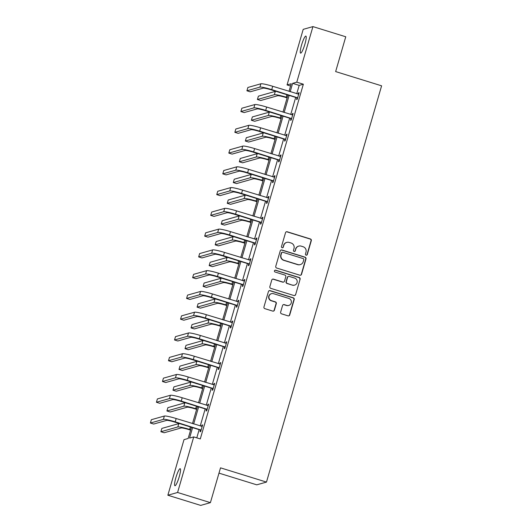<?xml version="1.0" encoding="UTF-8"?>
<svg xmlns="http://www.w3.org/2000/svg" width="532" height="532" viewBox="0 0 532 532"><rect width="100%" height="100%" fill="white"/><g stroke="black" fill="none" stroke-linecap="round" stroke-linejoin="round"><path stroke-width="0.8" d="M306.106 255.18A0.958 0.938 74.2 0 0 307.277 254.542L311.306 240.663A1.37 1.343 74.2 0 0 310.395 238.954L287.2 231.766A1.37 1.343 74.2 0 0 285.531 232.677L281.495 246.555A0.958 0.938 74.2 0 0 282.658 247.759A0.958 0.938 74.2 0 0 283.303 247.114L283.822 245.319A4.376 4.296 74.2 0 1 289.162 242.419L291.097 243.018A4.376 4.296 74.2 0 1 294.003 248.477L293.484 250.273A0.958 0.938 74.2 0 0 294.648 251.47A0.958 0.938 74.2 0 0 295.287 250.831L295.812 249.036A4.376 4.296 74.2 0 1 301.145 246.13L303.08 246.728A4.376 4.296 74.2 0 1 305.993 252.188L305.468 253.983A0.958 0.938 74.2 0 0 306.106 255.18M306.498 255.214A0.958 0.938 74.2 0 0 307.011 254.622L311.047 240.737A1.37 1.343 74.2 0 0 310.136 239.034L286.934 231.846A1.37 1.343 74.2 0 0 286.316 231.799M282.525 247.786A0.958 0.938 74.2 0 0 283.037 247.194L283.822 245.319M294.509 251.503A0.958 0.938 74.2 0 0 295.027 250.905L295.812 249.036M175.873 477.689A8.918 1.476 107.2 0 1 180.195 468.692A8.918 1.476 107.2 0 1 179.237 476.738A8.918 1.476 107.2 0 1 174.915 485.736A8.918 1.476 107.2 0 1 175.873 477.689M301.551 45.087A8.918 1.476 107.2 0 1 305.873 36.09A8.918 1.476 107.2 0 1 304.916 44.136A8.918 1.476 107.2 0 1 300.593 53.134A8.918 1.476 107.2 0 1 301.551 45.087M280.643 312.124A1.37 1.343 74.2 0 0 281.548 313.833L288.058 315.848A1.37 1.343 74.2 0 0 289.727 314.937L294.209 299.523A1.37 1.343 74.2 0 0 293.298 297.814L270.096 290.625A1.37 1.343 74.2 0 0 268.427 291.536L263.952 306.951A1.37 1.343 74.2 0 0 264.856 308.66L272.723 311.094A1.37 1.343 74.2 0 0 274.392 310.189L276.308 303.592A1.37 1.343 74.2 0 0 275.396 301.883L271.5 300.673A3.658 3.591 74.2 0 1 271.52 293.657A3.658 3.591 74.2 0 1 273.528 293.684L288.803 298.419A3.658 3.591 74.2 0 1 288.783 305.435A3.658 3.591 74.2 0 1 286.775 305.408L284.228 304.617A1.37 1.343 74.2 0 0 282.558 305.528L280.643 312.124M290.572 86.011L287.061 84.921L303.207 29.353L312.929 26.6L345.76 36.775L335.645 71.581L381.604 85.818L266.479 482.085L220.521 467.841L210.406 502.647L177.582 492.479L167.859 495.226L184.006 439.658L188.168 438.474L191.427 427.263M312.929 26.6L296.783 82.174L292.62 83.351L290.193 91.704M192.597 427.628L189.558 438.082L193.728 436.905L200.291 438.94L303.353 84.209L296.783 82.174M193.728 436.905L177.582 492.479M299.862 275.217A1.37 1.343 74.2 0 0 301.531 274.306L306.013 258.891A1.37 1.343 74.2 0 0 305.102 257.182L281.9 249.993A1.37 1.343 74.2 0 0 280.231 250.905L275.756 266.319A1.37 1.343 74.2 0 0 276.667 268.022L299.862 275.217M300.108 279.207L295.632 294.622A1.37 1.343 74.2 0 1 293.963 295.533L270.761 288.344A1.37 1.343 74.2 0 1 269.85 286.635L271.772 280.038A1.37 1.343 74.2 0 1 273.435 279.127L282.844 282.046A1.37 1.343 74.2 0 0 284.514 281.142L285.784 276.76A1.37 1.343 74.2 0 0 284.879 275.057L275.084 272.018A0.958 0.938 74.2 0 1 275.084 270.183A0.958 0.938 74.2 0 1 275.616 270.19L299.197 277.498A1.37 1.343 74.2 0 1 300.108 279.207L295.632 294.622M210.406 502.647L200.684 505.4L167.859 495.226M218.985 473.128L256.757 484.832L266.479 482.085M289.122 95.388L284.161 112.471M283.091 116.156L278.13 133.233M277.059 136.917L272.091 154.001M271.021 157.685L266.06 174.762M264.989 178.453L260.028 195.53M258.958 199.214L253.997 216.291M252.926 219.982L247.965 237.059M246.895 240.743L241.934 257.827M240.863 261.511L235.895 278.588M234.825 282.273L229.864 299.356M228.793 303.041L223.832 320.118M222.762 323.802L217.801 340.886M216.73 344.57L211.769 361.647M210.699 365.331L205.738 382.415M204.667 386.099L199.7 403.176M198.629 406.86L193.668 423.944M289.022 91.344L291.23 83.743L287.061 84.921M192.498 423.578L197.458 406.501M198.529 402.817L203.49 385.733M204.561 382.049L209.522 364.972M210.592 361.288L215.56 344.204M216.63 340.52L221.591 323.443M222.662 319.752L227.623 302.675M228.694 298.991L233.654 281.913M234.725 278.223L239.686 261.146M240.757 257.461L245.718 240.378M246.788 236.693L251.756 219.616M252.826 215.932L257.787 198.848M258.858 195.164L263.819 178.087M264.889 174.403L269.85 157.319M270.921 153.635L275.882 136.558M276.953 132.874L281.913 115.79M282.984 112.106L287.952 95.029M303.353 84.209L299.183 85.386L296.756 93.738M295.686 97.422L290.725 114.506M289.654 118.19L284.693 135.268M283.623 138.952L278.662 156.036M277.591 159.72L272.63 176.797M271.559 180.481L266.592 197.565M265.521 201.249L260.56 218.326M259.49 222.017L254.529 239.094M253.458 242.778L248.497 259.855M247.427 263.546L242.466 280.623M241.395 284.307L236.434 301.391M235.363 305.075L230.396 322.153M229.325 325.837L224.364 342.921M223.294 346.605L218.333 363.682M217.262 367.366L212.301 384.45M211.231 388.134L206.27 405.211M205.199 408.895L200.232 425.979M199.161 429.663L196.787 437.849M299.183 85.386L292.62 83.351M201.581 426.398L201.967 425.088L202.619 424.902L200.69 431.558L200.032 431.745L200.464 430.248M207.62 405.63L207.999 404.327L208.657 404.14L206.722 410.79L206.064 410.977L206.496 409.487M213.651 384.869L214.03 383.559L214.689 383.373L212.753 390.029L212.095 390.215L212.527 388.719M219.683 364.101L220.062 362.797L220.72 362.611L218.785 369.261L218.127 369.447L218.566 367.958M225.714 343.333L226.093 342.029L226.752 341.843L224.817 348.5L224.158 348.686L224.597 347.19M231.746 322.572L232.125 321.262L232.783 321.082L230.848 327.732L230.196 327.918L230.629 326.422M237.784 301.804L238.163 300.5L238.815 300.314L236.886 306.971L236.228 307.157L236.66 305.661M243.816 281.042L244.195 279.732L244.853 279.546L242.918 286.203L242.26 286.389L242.692 284.893M249.847 260.274L250.226 258.971L250.885 258.785L248.949 265.441L248.291 265.628L248.73 264.131M255.879 239.513L256.258 238.203L256.916 238.017L254.981 244.673L254.323 244.86L254.762 243.363M261.91 218.745L262.289 217.442L262.948 217.256L261.012 223.912L260.361 224.098L260.793 222.602M267.942 197.984L268.321 196.674L268.979 196.488L267.051 203.144L266.392 203.33L266.825 201.834M273.98 177.216L274.359 175.912L275.011 175.726L273.082 182.383L272.424 182.569L272.856 181.073M280.012 156.455L280.391 155.145L281.049 154.958L279.114 161.615L278.455 161.801L278.888 160.305M286.043 135.687L286.422 134.383L287.081 134.197L285.145 140.854L284.487 141.04L284.926 139.544M292.075 114.925L292.454 113.615L293.112 113.429L291.177 120.086L290.519 120.272L290.957 118.776M298.106 94.157L298.485 92.854L299.144 92.668L297.208 99.324L296.557 99.504L296.989 98.014M298.485 92.854L299.044 93.02M292.454 113.615L293.006 113.788M286.422 134.383L286.974 134.549M280.391 155.145L280.943 155.317M274.359 175.912L274.911 176.085M268.321 196.674L268.879 196.847M262.289 217.442L262.848 217.615M256.258 238.203L256.81 238.376M250.226 258.971L250.778 259.144M244.195 279.732L244.747 279.905M238.163 300.5L238.715 300.673M232.125 321.262L232.684 321.434M226.093 342.029L226.645 342.202M220.062 362.797L220.614 362.964M214.03 383.559L214.582 383.732M207.999 404.327L208.551 404.493M201.967 425.088L202.519 425.261M298.745 246.097L298.479 246.176A4.376 4.296 74.2 0 0 295.546 249.109M286.755 242.386L286.495 242.459A4.376 4.296 74.2 0 0 283.563 245.392M300.48 275.257A1.37 1.343 74.2 0 0 301.272 274.379L305.747 258.964A1.37 1.343 74.2 0 0 304.843 257.255L281.641 250.067A1.37 1.343 74.2 0 0 281.022 250.027M303.792 259.769A0.958 0.938 74.2 0 0 303.154 258.572L282.791 252.261A0.958 0.938 74.2 0 0 281.621 252.9L281.069 254.795A4.376 4.296 74.2 0 0 283.982 260.254L297.9 264.564A4.376 4.296 74.2 0 0 303.24 261.664L303.792 259.769M282.259 252.254L282 252.328A0.958 0.938 74.2 0 0 281.355 252.973L281.621 252.9M300.307 264.597L300.041 264.67A4.376 4.296 74.2 0 1 297.634 264.637L283.716 260.328A4.376 4.296 74.2 0 1 280.81 254.868L281.355 252.973M294.582 295.573A1.37 1.343 74.2 0 0 295.366 294.695M283.596 282.053L283.337 282.133A1.37 1.343 74.2 0 1 282.585 282.12L273.175 279.207A1.37 1.343 74.2 0 0 272.557 279.167M299.849 279.28A1.37 1.343 74.2 0 0 298.937 277.578L275.35 270.263A0.958 0.938 74.2 0 0 274.958 270.229M292.607 285.072A3.658 3.591 74.2 0 0 297.222 281.621A3.658 3.591 74.2 0 0 294.642 278.083L289.262 276.414A1.37 1.343 74.2 0 0 287.593 277.318L286.322 281.701A1.37 1.343 74.2 0 0 287.227 283.403L292.347 285.145A3.658 3.591 74.2 0 0 294.356 285.172L294.622 285.099M288.51 276.401L288.244 276.48A1.37 1.343 74.2 0 0 287.327 277.398L287.593 277.318M292.347 285.145L286.967 283.476A1.37 1.343 74.2 0 1 286.056 281.774L287.327 277.398M288.783 305.435L288.524 305.508A3.658 3.591 74.2 0 1 286.509 305.481L283.962 304.696A1.37 1.343 74.2 0 0 283.343 304.656M271.52 293.657L271.253 293.731A3.658 3.591 74.2 0 0 271.234 300.753L271.5 300.673M273.342 311.134A1.37 1.343 74.2 0 0 274.126 310.262L276.042 303.666A1.37 1.343 74.2 0 0 275.137 301.957L271.234 300.753M288.677 315.888A1.37 1.343 74.2 0 0 289.468 315.017L293.943 299.596A1.37 1.343 74.2 0 0 293.032 297.893L269.837 290.705A1.37 1.343 74.2 0 0 269.219 290.665M287.12 97.888L285.518 97.389A6.969 0.732 -163.8 0 0 277.637 95.727L260.7 100.515L257.415 99.497L274.352 94.709A10.454 1.104 16.2 0 1 286.176 97.203L287.22 97.529M257.415 99.497L258.386 96.172L275.323 91.384A10.454 1.104 16.2 0 1 276.035 91.338M298.711 94.164L272.703 86.284L271.732 89.615L297.647 97.828M297.474 98.407L296.623 97.715L271.081 89.802A6.969 0.732 -163.8 0 0 263.2 88.139L250.2 91.81L246.921 90.792L259.915 87.122A10.454 1.104 16.2 0 1 271.732 89.615M246.921 90.792L247.885 87.467L260.88 83.79A10.454 1.104 16.2 0 1 272.703 86.284M296.623 97.715L297.282 97.529M281.089 118.649L279.486 118.157A6.969 0.732 -163.8 0 0 271.606 116.488L254.668 121.283L251.383 120.265L268.321 115.477A10.454 1.104 16.2 0 1 280.145 117.971L281.189 118.29M251.383 120.265L252.354 116.94L269.292 112.146A10.454 1.104 16.2 0 1 270.003 112.099M275.051 139.417L273.455 138.919A6.969 0.732 -163.8 0 0 265.574 137.256L248.637 142.044L245.352 141.027L262.289 136.239A10.454 1.104 16.2 0 1 274.106 138.732L275.157 139.058M245.352 141.027L246.316 137.702L263.26 132.914A10.454 1.104 16.2 0 1 263.965 132.867M292.68 114.925L266.672 107.052L265.701 110.377L291.616 118.589M291.443 119.175L290.592 118.483L265.042 110.563A6.969 0.732 -163.8 0 0 257.162 108.9L244.168 112.578L240.89 111.56L253.884 107.883A10.454 1.104 16.2 0 1 265.701 110.377M240.89 111.56L241.854 108.235L254.848 104.558A10.454 1.104 16.2 0 1 266.672 107.052M290.592 118.483L291.25 118.297M286.648 135.693L260.633 127.813L259.669 131.145L285.578 139.357M285.411 139.943L284.56 139.244L259.011 131.331A6.969 0.732 -163.8 0 0 251.131 129.668L238.137 133.339L234.851 132.322L247.852 128.651A10.454 1.104 16.2 0 1 259.669 131.145M234.851 132.322L235.822 128.997L248.816 125.319A10.454 1.104 16.2 0 1 260.633 127.813M284.56 139.244L285.219 139.058M269.019 160.179L267.416 159.686A6.969 0.732 -163.8 0 0 259.543 158.024L242.605 162.812L239.32 161.795L256.258 157.007A10.454 1.104 16.2 0 1 268.075 159.5L269.125 159.819M239.32 161.795L240.284 158.47L257.222 153.675A10.454 1.104 16.2 0 1 257.934 153.628M280.61 156.455L254.602 148.581L253.638 151.906L279.546 160.119M279.38 160.704L278.529 160.012L252.979 152.092A6.969 0.732 -163.8 0 0 245.099 150.43L232.105 154.107L228.82 153.09L241.814 149.412A10.454 1.104 16.2 0 1 253.638 151.906M228.82 153.09L229.791 149.765L242.785 146.087A10.454 1.104 16.2 0 1 254.602 148.581M278.529 160.012L279.187 159.826M262.988 180.947L261.385 180.448A6.969 0.732 -163.8 0 0 253.505 178.785L236.567 183.58L233.289 182.562L250.226 177.768A10.454 1.104 16.2 0 1 262.043 180.262L263.094 180.587M233.289 182.562L234.253 179.231L251.19 174.443A10.454 1.104 16.2 0 1 251.902 174.396M274.579 177.222L248.57 169.342L247.606 172.674L273.514 180.887M273.348 181.472L272.497 180.774L246.948 172.86A6.969 0.732 -163.8 0 0 239.068 171.198L226.073 174.868L222.788 173.858L235.782 170.18A10.454 1.104 16.2 0 1 247.606 172.674M222.788 173.858L223.753 170.526L236.753 166.849A10.454 1.104 16.2 0 1 248.57 169.342M272.497 180.774L273.149 180.587M256.956 201.708L255.353 201.216A6.969 0.732 -163.8 0 0 247.473 199.553L230.536 204.341L227.257 203.324L244.195 198.536A10.454 1.104 16.2 0 1 256.012 201.03L257.062 201.355M227.257 203.324L228.221 199.999L245.159 195.204A10.454 1.104 16.2 0 1 245.87 195.158M268.547 197.984L242.539 190.11L241.568 193.435L267.483 201.648M267.31 202.233L266.459 201.542L240.916 193.621A6.969 0.732 -163.8 0 0 233.036 191.959L220.035 195.636L216.757 194.619L229.751 190.941A10.454 1.104 16.2 0 1 241.568 193.435M216.757 194.619L217.721 191.294L230.715 187.616A10.454 1.104 16.2 0 1 242.539 190.11M266.459 201.542L267.117 201.355M250.924 222.476L249.322 221.977A6.969 0.732 -163.8 0 0 241.442 220.315L224.504 225.109L221.219 224.092L238.156 219.297A10.454 1.104 16.2 0 1 249.98 221.791L251.024 222.117M221.219 224.092L222.19 220.76L239.127 215.972A10.454 1.104 16.2 0 1 239.839 215.925M262.515 218.752L236.507 210.872L235.536 214.203L261.451 222.416M261.279 223.001L260.427 222.303L234.878 214.389A6.969 0.732 -163.8 0 0 227.004 212.727L214.004 216.404L210.725 215.387L223.719 211.709A10.454 1.104 16.2 0 1 235.536 214.203M210.725 215.387L211.689 212.055L224.684 208.378A10.454 1.104 16.2 0 1 236.507 210.872M260.427 222.303L261.086 222.117M244.893 243.237L243.29 242.745A6.969 0.732 -163.8 0 0 235.41 241.082L218.472 245.87L215.187 244.853L232.125 240.065A10.454 1.104 16.2 0 1 243.949 242.559L244.993 242.885M215.187 244.853L216.158 241.528L233.096 236.733A10.454 1.104 16.2 0 1 233.807 236.687M256.484 239.513L230.469 231.639L229.505 234.964L255.413 243.177M255.247 243.762L254.396 243.071L228.846 235.151A6.969 0.732 -163.8 0 0 220.966 233.488L207.972 237.166L204.687 236.148L217.688 232.471A10.454 1.104 16.2 0 1 229.505 234.964M204.687 236.148L205.658 232.823L218.652 229.146A10.454 1.104 16.2 0 1 230.469 231.639M254.396 243.071L255.054 242.885M238.855 264.005L237.259 263.506A6.969 0.732 -163.8 0 0 229.378 261.844L212.441 266.638L209.156 265.621L226.093 260.826A10.454 1.104 16.2 0 1 237.91 263.32L238.961 263.646M209.156 265.621L210.12 262.289L227.058 257.501A10.454 1.104 16.2 0 1 227.769 257.455M250.446 260.281L224.438 252.401L223.473 255.732L249.382 263.945M249.215 264.53L248.364 263.832L222.815 255.919A6.969 0.732 -163.8 0 0 214.935 254.256L201.941 257.934L198.655 256.916L211.656 253.239A10.454 1.104 16.2 0 1 223.473 255.732M198.655 256.916L199.626 253.584L212.62 249.907A10.454 1.104 16.2 0 1 224.438 252.401M248.364 263.832L249.023 263.646M232.823 284.766L231.221 284.274A6.969 0.732 -163.8 0 0 223.347 282.612L206.403 287.4L203.124 286.382L220.062 281.594A10.454 1.104 16.2 0 1 231.879 284.088L232.93 284.414M203.124 286.382L204.088 283.057L221.026 278.263A10.454 1.104 16.2 0 1 221.738 278.216M226.792 305.534L225.189 305.036A6.969 0.732 -163.8 0 0 217.309 303.373L200.371 308.168L197.093 307.15L214.03 302.356A10.454 1.104 16.2 0 1 225.847 304.849L226.898 305.175M197.093 307.15L198.057 303.819L214.995 299.031A10.454 1.104 16.2 0 1 215.706 298.984M220.76 326.296L219.157 325.803A6.969 0.732 -163.8 0 0 211.277 324.141L194.34 328.929L191.055 327.912L207.999 323.123A10.454 1.104 16.2 0 1 219.816 325.617L220.86 325.943M191.055 327.912L192.025 324.587L208.963 319.792A10.454 1.104 16.2 0 1 209.675 319.745M214.728 347.063L213.126 346.565A6.969 0.732 -163.8 0 0 205.246 344.902L188.308 349.697L185.023 348.679L201.96 343.885A10.454 1.104 16.2 0 1 213.784 346.379L214.828 346.704M185.023 348.679L185.994 345.348L202.931 340.56A10.454 1.104 16.2 0 1 203.643 340.513M208.69 367.825L207.094 367.333A6.969 0.732 -163.8 0 0 199.214 365.67L182.277 370.458L178.991 369.441L195.929 364.653A10.454 1.104 16.2 0 1 207.753 367.147L208.797 367.472M178.991 369.441L179.956 366.116L196.9 361.321A10.454 1.104 16.2 0 1 197.611 361.275M202.659 388.593L201.063 388.094A6.969 0.732 -163.8 0 0 193.183 386.432L176.245 391.226L172.96 390.209L189.897 385.414A10.454 1.104 16.2 0 1 201.714 387.908L202.765 388.234M172.96 390.209L173.924 386.877L190.862 382.089A10.454 1.104 16.2 0 1 191.573 382.043M244.414 281.042L218.406 273.169L217.442 276.494L243.35 284.706M243.184 285.292L242.333 284.6L216.783 276.68A6.969 0.732 -163.8 0 0 208.903 275.017L195.909 278.695L192.624 277.677L205.618 274A10.454 1.104 16.2 0 1 217.442 276.494M192.624 277.677L193.595 274.352L206.589 270.675A10.454 1.104 16.2 0 1 218.406 273.169M242.333 284.6L242.991 284.414M238.383 301.81L212.374 293.937L211.41 297.262L237.319 305.474M237.146 306.06L236.301 305.361L210.752 297.448A6.969 0.732 -163.8 0 0 202.872 295.785L189.877 299.463L186.592 298.445L199.586 294.768A10.454 1.104 16.2 0 1 211.41 297.262M186.592 298.445L187.557 295.114L200.557 291.443A10.454 1.104 16.2 0 1 212.374 293.937M236.301 305.361L236.953 305.175M232.351 322.572L206.343 314.698L205.372 318.023L231.287 326.242M231.114 326.821L230.263 326.129L204.72 318.209A6.969 0.732 -163.8 0 0 196.84 316.547L183.839 320.224L180.561 319.207L193.555 315.529A10.454 1.104 16.2 0 1 205.372 318.023M180.561 319.207L181.525 315.882L194.519 312.204A10.454 1.104 16.2 0 1 206.343 314.698M230.263 326.129L230.921 325.943M226.319 343.339L200.311 335.466L199.34 338.791L225.255 347.004M225.083 347.589L224.231 346.891L198.682 338.977A6.969 0.732 -163.8 0 0 190.808 337.315L177.808 340.992L174.529 339.975L187.523 336.297A10.454 1.104 16.2 0 1 199.34 338.791M174.529 339.975L175.493 336.643L188.488 332.972A10.454 1.104 16.2 0 1 200.311 335.466M224.231 346.891L224.89 346.704M220.288 364.101L194.273 356.227L193.309 359.559L219.217 367.772M219.051 368.35L218.2 367.659L192.65 359.738A6.969 0.732 -163.8 0 0 184.77 358.076L171.776 361.753L168.491 360.736L181.492 357.058A10.454 1.104 16.2 0 1 193.309 359.559M168.491 360.736L169.462 357.411L182.456 353.733A10.454 1.104 16.2 0 1 194.273 356.227M218.2 367.659L218.858 367.472M214.25 384.869L188.242 376.995L187.277 380.32L213.186 388.533M213.019 389.118L212.168 388.42L186.619 380.506A6.969 0.732 -163.8 0 0 178.739 378.844L165.745 382.521L162.46 381.504L175.46 377.826A10.454 1.104 16.2 0 1 187.277 380.32M162.46 381.504L163.43 378.172L176.425 374.501A10.454 1.104 16.2 0 1 188.242 376.995M212.168 388.42L212.827 388.24M196.627 409.361L195.025 408.862A6.969 0.732 -163.8 0 0 187.144 407.199L170.207 411.987L166.928 410.97L183.866 406.182A10.454 1.104 16.2 0 1 195.683 408.676L196.734 409.002M166.928 410.97L167.893 407.645L184.83 402.857A10.454 1.104 16.2 0 1 185.542 402.804M208.218 405.63L182.21 397.756L181.246 401.088L207.154 409.301M206.988 409.879L206.137 409.188L180.587 401.274A6.969 0.732 -163.8 0 0 172.707 399.612L159.713 403.283L156.428 402.265L169.422 398.594A10.454 1.104 16.2 0 1 181.246 401.088M156.428 402.265L157.392 398.94L170.393 395.263A10.454 1.104 16.2 0 1 182.21 397.756M206.137 409.188L206.788 409.002M190.596 430.122L188.993 429.623A6.969 0.732 -163.8 0 0 181.113 427.961L164.175 432.755L160.897 431.738L177.834 426.943A10.454 1.104 16.2 0 1 189.651 429.437L190.702 429.763M160.897 431.738L161.861 428.406L178.799 423.618A10.454 1.104 16.2 0 1 179.51 423.572M202.187 426.398L176.178 418.524L175.208 421.849L201.123 430.062M200.95 430.647L200.099 429.956L174.556 422.036A6.969 0.732 -163.8 0 0 166.676 420.373L153.681 424.051L150.396 423.033L163.391 419.356A10.454 1.104 16.2 0 1 175.208 421.849M150.396 423.033L151.361 419.701L164.361 416.031A10.454 1.104 16.2 0 1 176.178 418.524M200.099 429.956L200.757 429.77M286.901 94.703L286.176 97.203M275.323 91.384L274.352 94.709M260.88 83.79L259.915 87.122M280.869 115.464L280.145 117.971M269.292 112.146L268.321 115.477M274.838 136.232L274.106 138.732M263.26 132.914L262.289 136.239M254.848 104.558L253.884 107.883M248.816 125.319L247.852 128.651M268.806 157L268.075 159.5M257.222 153.675L256.258 157.007M242.785 146.087L241.814 149.412M262.768 177.761L262.043 180.262M251.19 174.443L250.226 177.768M236.753 166.849L235.782 170.18M256.737 198.529L256.012 201.03M245.159 195.204L244.195 198.536M230.715 187.616L229.751 190.941M250.705 219.29L249.98 221.791M239.127 215.972L238.156 219.297M224.684 208.378L223.719 211.709M244.673 240.058L243.949 242.559M233.096 236.733L232.125 240.065M218.652 229.146L217.688 232.471M238.642 260.82L237.91 263.32M227.058 257.501L226.093 260.826M212.62 249.907L211.656 253.239M232.604 281.588L231.879 284.088M221.026 278.263L220.062 281.594M226.572 302.349L225.847 304.849M214.995 299.031L214.03 302.356M220.541 323.117L219.816 325.617M208.963 319.792L207.999 323.123M214.509 343.878L213.784 346.379M202.931 340.56L201.96 343.885M208.478 364.646L207.753 367.147M196.9 361.321L195.929 364.653M202.446 385.407L201.714 387.908M190.862 382.089L189.897 385.414M206.589 270.675L205.618 274M200.557 291.443L199.586 294.768M194.519 312.204L193.555 315.529M188.488 332.972L187.523 336.297M182.456 353.733L181.492 357.058M176.425 374.501L175.46 377.826M196.408 406.175L195.683 408.676M184.83 402.857L183.866 406.182M170.393 395.263L169.422 398.594M190.376 426.937L189.651 429.437M178.799 423.618L177.834 426.943M164.361 416.031L163.391 419.356"/></g></svg>
